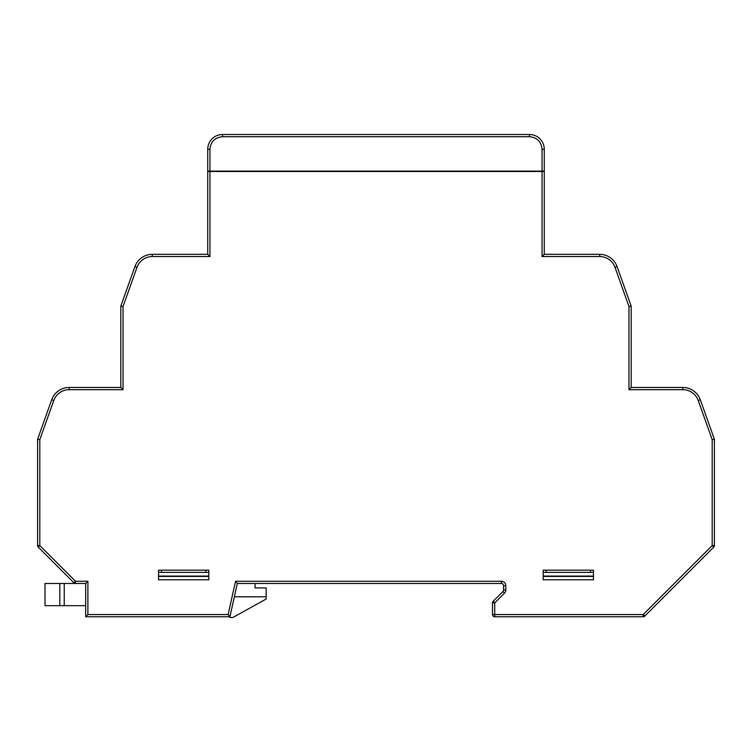<?xml version="1.0" encoding="UTF-8"?>
<svg xmlns="http://www.w3.org/2000/svg" width="752" height="752" viewBox="0 0 752 752"><rect width="100%" height="100%" fill="white"/><g stroke="black" fill="none" stroke-linecap="round" stroke-linejoin="round"><path stroke-width="1.13" d="M505.814 589.953L503.596 589.953L503.596 585.695L503.596 589.953A2.218 2.218 0 0 1 502.947 591.523L493.152 601.318L502.947 591.523L493.152 601.318L494.722 602.888L494.722 614.544L643.214 614.544L712.182 545.576L712.182 439.629L714.4 439.243L700.291 399.735A18.49 18.49 0 0 0 682.872 387.468L631.191 387.468L631.191 306.102L617.082 266.593A18.49 18.49 0 0 0 599.664 254.326L544.279 254.326L544.279 171.484L207.721 171.484L207.721 254.326L152.336 254.326A18.49 18.49 0 0 0 134.918 266.593L120.809 306.102L120.809 387.468L69.128 387.468A18.49 18.49 0 0 0 51.709 399.735L37.6 439.243L37.6 545.576A2.218 2.218 -0 0 0 38.249 547.146L73.931 582.828A2.218 2.218 0 0 0 75.501 583.477L85.681 583.477L85.681 616.762L229.915 616.762L237.312 583.477L501.377 583.477A2.218 2.218 0 0 1 503.596 585.695L503.596 589.953L503.596 585.695L505.814 585.695L505.814 589.953A4.437 4.437 0 0 1 504.517 593.093L494.722 602.888L492.494 602.888A2.218 2.218 0 0 1 493.152 601.318A2.218 2.218 0 0 0 492.494 602.888A2.218 2.218 0 0 1 493.152 601.318A2.218 2.218 0 0 0 492.494 602.888A2.218 2.218 0 0 1 493.152 601.318M208.83 572.385L158.54 572.385M593.46 572.385L543.17 572.385M492.494 602.888L492.494 614.544A2.218 2.218 180 0 0 494.722 616.762L643.214 616.762A2.218 2.218 0 0 0 644.784 616.114A2.218 2.218 0 0 1 643.214 616.762A2.218 2.218 0 0 0 644.784 616.114L713.751 547.146A2.218 2.218 0 0 0 714.4 545.576L714.4 439.243L700.291 399.735L698.204 400.487A16.271 16.271 0 0 0 682.872 389.686L628.963 389.686L631.191 387.468M631.191 306.102L617.082 266.593L631.191 306.102L628.963 306.487L614.986 267.345A16.271 16.271 0 0 0 599.664 256.545L542.06 256.545L544.279 254.326L544.279 171.484L544.279 254.326M208.83 576.079L158.54 576.079M593.46 576.079L543.17 576.079M593.46 579.783L543.17 579.783L543.17 570.166L593.46 570.166L593.46 579.783M208.83 579.783L158.54 579.783L158.54 570.166L208.83 570.166L208.83 579.783M222.517 136.714L222.517 134.495A14.796 14.796 0 0 0 207.721 149.291L207.721 171.108L209.94 171.108L209.94 149.291C210.654 141.733 214.846 137.541 222.517 136.714L529.483 136.714C537.041 137.419 541.224 141.611 542.06 149.291L542.06 171.108L209.94 171.108L209.94 256.545L152.336 256.545A16.271 16.271 0 0 0 137.014 267.345L123.037 306.487L123.037 389.686L69.128 389.686A16.271 16.271 0 0 0 53.796 400.487L39.818 439.629L39.818 545.576L75.501 581.258L87.899 581.258L87.899 614.544L228.138 614.544L235.536 581.258L237.312 583.477M228.138 614.544L229.915 616.762M87.899 614.544L85.681 616.762M87.899 581.258L85.681 583.477M39.818 439.629L37.6 439.243M123.037 389.686L120.809 387.468M123.037 306.487L120.809 306.102M209.94 256.545L207.721 254.326M546.121 570.166L546.121 572.385M590.508 570.166L590.508 572.385M161.492 570.166L161.492 572.385M205.879 570.166L205.879 572.385M492.494 614.544A2.218 2.218 0 0 0 494.722 616.762L494.722 614.544L492.494 614.544A2.218 2.218 0 0 0 494.722 616.762M209.94 149.291L207.721 149.291A14.796 14.796 0 0 1 222.517 134.495L529.483 134.495A14.796 14.796 0 0 1 544.279 149.291L544.279 171.108L544.279 149.291A14.796 14.796 0 0 0 529.483 134.495L529.483 136.714M544.279 171.108L542.06 171.108L542.06 256.545M85.681 605.67L45.007 605.67L45.007 583.477L75.501 583.477L75.501 581.258L73.931 582.828M234.351 596.797L266.17 596.797L266.17 587.914L255.078 587.914L255.078 583.477M64.24 605.67L64.24 583.477M229.924 616.706L229.924 617.505L232.885 617.505L266.17 599.015L266.17 596.797M644.784 616.114A2.218 2.218 0 0 1 643.214 616.762L643.214 614.544L644.784 616.114A2.218 2.218 0 0 1 643.214 616.762M543.17 576.455L593.46 576.455M158.54 576.455L208.83 576.455M628.963 389.686L628.963 306.487M235.536 581.258L501.377 581.258A4.437 4.437 0 0 1 505.814 585.695M712.182 439.629L698.204 400.487M682.872 389.686L682.872 387.468M713.751 547.146L712.182 545.576L714.4 545.576M504.517 593.093L502.947 591.523M501.377 581.258L501.377 583.477M37.6 545.576L39.818 545.576L38.249 547.146M53.796 400.487L51.709 399.735M69.128 389.686L69.128 387.468M137.014 267.345L134.918 266.593M152.336 256.545L152.336 254.326M599.664 256.545L599.664 254.326M614.986 267.345L617.082 266.593M542.06 149.291L544.279 149.291M59.803 605.67L59.803 583.477"/></g></svg>
